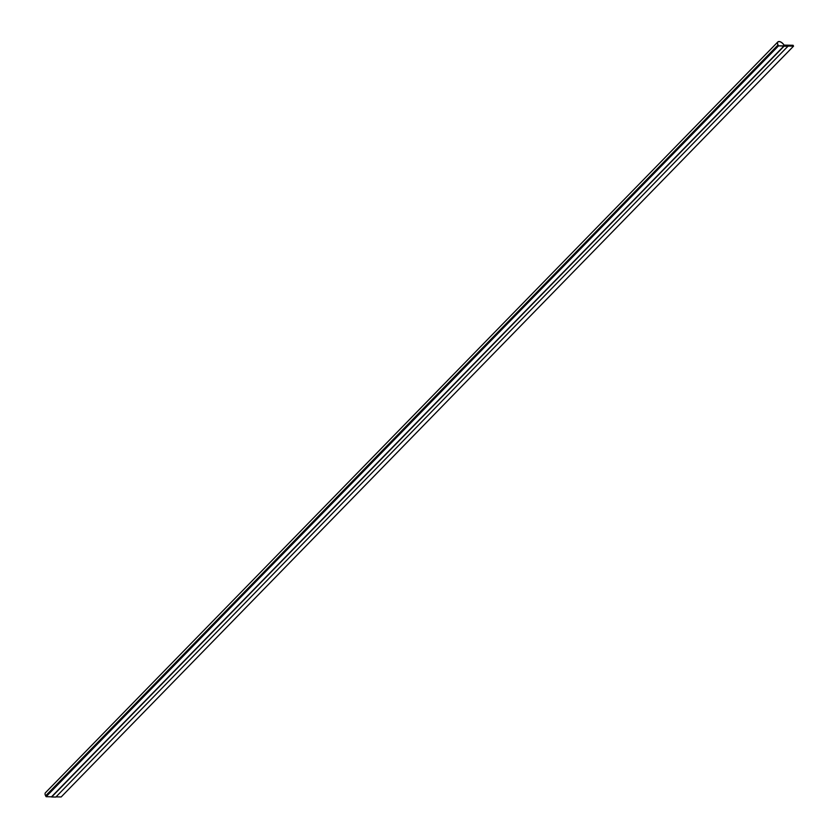 <?xml version="1.0" encoding="UTF-8"?>
<svg xmlns="http://www.w3.org/2000/svg" width="839" height="839" viewBox="0 0 839 839"><rect width="100%" height="100%" fill="white"/><g stroke="black" fill="none" stroke-linecap="round" stroke-linejoin="round"><path stroke-width="1.26" d="M788.22 46.26L784.035 46.197L51.672 796.977L55.856 797.05L788.115 46.072L783.962 46.04L51.588 796.83L46.124 796.693L45.631 795.802A4.457 2.37 -135.7 0 1 45.453 792.74L777.826 41.95A4.457 2.37 -135.7 0 1 784.025 45.117L793.065 45.275L793.547 46.155L61.174 796.956L56.035 796.861M793.547 46.155L778.498 45.893L778.005 45.012A4.457 2.37 -135.7 0 1 777.826 41.95M778.498 45.893L46.124 796.693M778.529 45.799L778.089 45.012A4.331 2.307 -135.7 0 1 777.91 42.034A4.331 2.307 -135.7 0 1 780.889 42.139A4.331 2.307 -135.7 0 1 783.993 45.212L793.033 45.369L793.411 46.061L778.529 45.799M777.91 42.034A4.331 2.307 -135.7 0 1 780.889 42.139A4.331 2.307 -135.7 0 1 783.993 45.212L793.023 45.369L793.411 46.061M784.035 46.197L788.136 46.114L783.93 45.998L51.557 796.777M51.672 796.977L783.93 45.998M778.005 45.012L45.631 795.802"/></g></svg>
